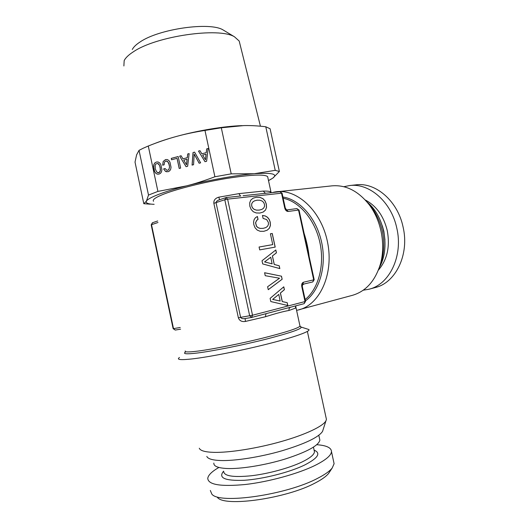<?xml version="1.0" encoding="UTF-8"?>
<svg xmlns="http://www.w3.org/2000/svg" width="528" height="528" viewBox="0 0 528 528"><rect width="100%" height="100%" fill="white"/><g stroke="black" fill="none" stroke-linecap="round" stroke-linejoin="round"><path stroke-width="0.79" d="M152.625 222.724L151.199 224.882L173.138 328.647L173.494 328.621L151.516 224.697L158.004 222.493M267.841 177.533L267.643 176.616C264.488 174.095 250.886 174.695 226.842 178.418C204.098 182.16 177.989 188.661 164.34 193.901C155.773 197.248 152.163 199.709 153.516 201.293M304.108 233.35C306.511 240.854 308.194 248.602 309.157 256.588M304.181 283.965L302.287 284.988M295.607 306.504L295.436 308.141L289.014 310.464C283.741 311.342 275.887 313.434 265.445 316.747L245.434 321.433C241.817 321.981 239.461 320.773 238.366 317.81L213.853 203.3C213.616 200.224 215.266 198.185 218.803 197.175L219.589 199.729M240.405 196L238.953 193.631L263.215 191.077L265.439 193.294M270.699 192.727L270.237 191.677L270.897 192.707M295.957 305.804L295.436 308.141M289.014 310.464C288.79 308.893 289.304 307.817 290.558 307.223M285.298 208.091L284.757 208.085L281.53 193.195L227.614 199.142L252.529 315.229L305.026 301.561L304.154 303.653L251.77 317.42M265.993 313.685L265.445 316.747M245.104 318.542L245.434 321.433M251.401 317.493L244.913 318.569C242.735 318.912 241.303 318.509 240.616 317.361L238.366 317.81M240.854 195.974L226.083 197.551L227.614 199.142L224.789 199.756L249.691 315.843L251.684 317.447L252.529 315.229L240.616 317.361L216.064 202.726C216.196 201.491 217.213 200.548 219.12 199.888L219.206 199.861M243.078 195.716L266.27 193.228M307.421 329.063L308.847 329.518C311.032 331.155 295.442 336.877 268.963 343.622C242.55 350.361 209.682 356.888 192.463 358.882C180.536 360.195 176.207 359.733 179.467 357.489M302.623 284.335L303.541 282.209L313.698 279.833L298.531 210.058L299.046 210.052L296.815 208.613M290.671 307.19L304.154 303.653L305.534 301.389L305.026 301.561L301.772 286.559L302.287 286.42L302.656 284.315L312.781 281.932L313.698 279.833L314.186 279.708L299.039 210.032M272.6 192.522C294.175 186.331 320.872 208.864 327.485 241.916C334.396 274.903 318.793 306.893 296.578 310.312M267.029 313.414L251.684 317.447L244.913 318.569M219.12 199.888L226.083 197.551L224.789 199.756L213.853 203.3M286.605 209.966L296.974 208.58L298.531 210.058L288.196 211.457L286.631 209.959L285.298 208.072L282.071 193.202L279.814 191.763M270.805 301.554L287.819 305.501L287.206 302.676L282.289 301.561L280.447 293.014L284.407 289.707L283.78 286.823L270.118 298.36L270.805 301.554M281.483 276.19L264.594 272.732L265.234 275.695L279.55 278.223L267.61 286.73L268.25 289.7L282.143 279.253L281.483 276.19L264.601 272.758M262.449 215.444L263.089 218.394L266.647 219.569L268.396 222.466L268.422 224.512L267.564 226.255L265.835 227.588L263.182 228.347L260.383 228.419L258.146 227.707L256.575 226.307L255.605 222.796L256.78 220.301L258.04 219.417L257.407 216.48L255.446 217.708L254.153 219.549L253.592 221.905L253.796 224.598L255.083 227.812L257.222 230.089L260.185 231.297L263.815 231.304L267.181 230.208L269.386 228.215L270.415 225.509L270.244 222.196L269.214 219.424L267.551 217.298L265.274 215.945L262.449 215.444M259.076 247.018L259.697 249.889L275.2 247.104L272.257 233.482L270.402 233.779L272.745 244.616L259.076 247.018M262.7 263.927L279.847 268.6L279.233 265.782L274.276 264.455L272.435 255.935L276.441 252.846L275.821 249.975L262.013 260.746L262.7 263.927M256.225 212.956L259.875 213.041L263.254 212.025L265.472 210.098L266.508 207.431L266.343 204.138L265.122 201.003L263.003 198.686L260.099 197.419L256.463 197.234L253.07 198.211L250.78 200.092L249.698 202.825L249.823 206.158L251.117 209.411L253.262 211.715L256.225 212.956M314.186 279.708L312.781 281.932L302.669 284.321M206.811 456.41C207.841 458.812 212.381 460.185 220.42 460.522C234.861 461.05 260.099 457.116 282.025 450.78C305.151 443.751 318.668 437.283 322.555 431.383L325.934 420.842C323.09 426.228 305.732 434.564 281.549 441.454C257.4 448.345 229.588 452.76 213.88 452.364C205.135 452.1 200.27 450.721 199.28 448.226M325.934 420.842L326.429 419.377L326.093 417.806M287.206 302.676L282.223 301.574L280.375 293.027L284.335 289.72L283.721 286.876M287.747 305.488L287.14 302.689M282.143 279.253L281.417 276.21M268.244 289.667L282.077 279.272M263.182 228.347L260.311 228.439L258.08 227.726L256.509 226.327L255.539 222.816L256.714 220.315L257.974 219.437L257.347 216.52M267.181 230.208L269.32 228.235L270.349 225.522L270.178 222.215L269.148 219.443L267.485 217.318L265.208 215.965L262.462 215.477M263.809 231.304L267.115 230.221M272.257 233.482L270.409 233.792M275.128 247.117L272.191 233.501M272.745 244.616L259.076 247.025M279.233 265.782L274.21 264.469L272.369 255.948L276.375 252.866L275.761 250.021M279.767 268.58L279.167 265.802M265.472 210.098L266.442 207.451L266.277 204.158L265.056 201.023L262.937 198.706L260.033 197.439L256.397 197.254L253.064 198.218M263.188 212.045L265.406 210.118M299.059 309.692L352.374 295.337C365.752 291.436 375.071 281.12 380.318 264.396C385.915 245.216 381.368 220.711 369.257 204.791C358.347 191.037 345.946 184.721 332.053 185.843L279.068 191.558M322.555 431.383L323.044 429.865M280.144 301.052L272.639 299.416L278.784 294.419L280.144 301.052M272.118 263.861L264.554 261.908L270.758 257.248L272.118 263.861M259.175 210.104L256.364 210.118L254.12 209.359L252.542 207.933L251.665 205.94L251.665 203.874L252.589 202.145L254.397 200.891L257.103 200.185L259.908 200.237L262.112 201.01L263.657 202.429L264.482 204.362L264.515 206.428L263.65 208.138L261.908 209.398L259.175 210.104L256.364 210.118M378.893 268.785L381.698 261.169C386.377 241.732 383.044 223.766 371.692 207.28L366.181 201.01M280.21 301.039L272.639 299.416M272.705 299.402L278.784 294.419M272.184 263.848L264.554 261.908M264.62 261.888L270.758 257.248M256.43 210.098L254.12 209.359M254.186 209.339L252.542 207.933M252.608 207.913L251.665 205.94M251.731 205.92L251.665 203.874M251.731 203.854L252.589 202.145M252.648 202.125L254.463 200.871M261.908 209.398L259.241 210.085M367.138 202.118C384.45 216.018 390.489 248.18 379.381 267.406M319.546 438.649L319.869 440.141C318.589 445.599 307.19 451.843 285.668 458.878C265.214 465.201 240.59 469.168 226.657 468.494C217.833 467.986 213.563 466.178 213.833 463.063M343.827 186.721L349.628 185.546C369.25 182.833 391.347 201.821 396.799 228.136C403.399 255.922 389.413 284.625 368.881 289.252L363.231 290.202M316.787 444.708C326.443 445.421 331.34 447.704 331.478 451.572C331.221 455.446 325.736 460.066 315.031 465.425C298.096 473.755 268.897 481.813 245.322 484.499C220.638 486.803 208.118 484.744 207.761 478.322C208.237 475.081 211.939 471.464 218.882 467.465M349.635 185.546L356.077 184.833C375.665 182.134 397.676 200.924 403.075 226.981C409.622 254.496 395.644 282.955 375.151 287.575L368.881 289.252M333.676 461.729L334.105 463.709L332.198 468.019C329.67 471.194 324.872 474.599 317.797 478.229C286.816 494.927 218.915 504.616 211.807 494.05L210.329 490.466M217.437 497.416C224.4 507.316 286.658 498.498 315.269 482.942C321.809 479.556 326.271 476.362 328.647 473.365L329.743 471.722M279.378 171.494L275.227 170.346L265.782 126.766L270.105 128.759L279.378 171.494L272.791 178.147L268.508 180.589M269.188 180.253L272.791 178.147C278.17 173.996 271.966 172.524 254.199 173.732L231.211 173.857L221.305 127.783L204.97 130.423L214.903 176.761L231.211 173.857M275.227 170.346L254.199 173.732C236.887 175.098 209.147 180.035 186.47 185.882L157.912 191.407L148.282 146.005L143.26 148.21L139.042 150.341L136.613 154.829L135.023 162.103L143.807 203.696L150.209 204.171M265.782 126.766C257.895 125.816 250.569 125.42 243.797 125.585L221.305 127.783M154.895 143.438C160.921 141.082 167.944 138.798 175.963 136.58C197.604 130.568 224.149 126.199 241.692 125.644L242.134 125.631M214.903 176.761C204.613 180.655 195.136 183.698 186.47 185.882C174.94 188.852 165.581 191.723 158.387 194.476C151.378 197.208 147.385 199.432 146.414 201.161L143.807 203.696M204.97 130.423C194.231 132.125 184.562 134.178 175.963 136.58C167.336 138.93 158.11 142.072 148.282 146.005M239.738 43.23L239.191 41.032L234.465 36.788C219.199 27.093 156.182 36.076 133.393 51.784C128.614 54.859 125.539 57.809 124.172 60.634L123.882 65.967M198.488 151.087L205.003 161.693L206.62 161.264L208.131 148.5L206.666 148.896L206.243 152.638L201.861 153.806L199.973 150.691L198.488 151.087L205.029 161.687M194.601 152.13L193.024 152.552L192.073 165.099L193.565 164.703L194.185 154.084L199.122 163.238L200.62 162.848L194.601 152.13L193.063 152.559L192.113 165.086M163.185 161.476L162.657 165.205L164.135 164.809L164.439 162.208L165.805 160.981L167.851 161.7L169.283 165L169.541 167.053L168.749 169.772L167.026 170.386L165.086 168.531L163.627 168.92L165.475 171.356L168.095 171.732L169.64 170.887L170.643 169.396L171.039 167.27L169.937 162.089L168.729 160.393L167.231 159.548L165.515 159.588L163.185 161.476L162.697 165.191M177.038 158.314L179.203 168.472L180.635 168.095L178.167 156.532L171.257 158.387L171.554 159.779L177.078 158.321L179.236 168.465M179.632 156.143L186.061 166.683L187.658 166.261L189.136 153.595L187.697 153.978L187.282 157.694L182.959 158.849L181.091 155.747L179.632 156.143L186.087 166.676M160.532 173.283L161.528 171.798L161.911 169.686L160.809 164.525L159.608 162.835L158.123 161.99L156.413 162.03L154.895 162.855L153.892 164.366L153.773 169.125L154.605 171.607L155.786 173.296L157.291 174.141L158.981 174.128L160.532 173.283M139.042 150.341L148.507 195.076L157.912 191.407M148.507 195.076L146.414 201.161C145.523 203.062 148.104 204.118 154.156 204.329M224.737 30.928L223.014 29.891C209.86 21.688 158.882 28.875 140.039 42.002C136.079 44.583 133.505 47.084 132.31 49.5M206.666 148.896L206.283 152.645L201.861 153.806M208.124 148.52L206.705 148.903M199.98 150.704L198.528 151.094M194.185 154.084L199.148 163.231M166.874 161.014L168.722 163.027L169.58 167.059L168.788 169.778L167.026 170.386M163.627 168.92L165.515 171.362L166.742 171.811M165.099 168.551L163.667 168.927M165.515 159.588L163.225 161.482M167.244 159.562L165.554 159.601M171.257 158.387L171.587 159.773M178.174 156.552L171.296 158.393M187.697 153.978L187.321 157.7L182.959 158.849M189.136 153.615L187.737 153.985M181.104 155.767L179.672 156.149M156.413 162.03L154.935 162.862L153.932 164.373L153.556 166.478L154.645 171.613L155.826 173.303L157.324 174.148M158.136 162.004L156.453 162.037M206.078 154.209L205.484 159.806L202.653 155.1L206.078 154.209M187.123 159.251L186.542 164.809L183.744 160.136L187.123 159.251M160.202 167.429L160.268 171.085L158.73 172.768L156.658 172.003L155.239 168.736L155.186 165.079L155.78 163.984L157.78 163.442L159.608 165.455L160.459 169.475M206.045 154.202L205.451 159.799M187.084 159.245L186.503 164.802M160.42 169.468L160.268 171.085M160.228 171.079L159.674 172.187M159.634 172.174L158.73 172.768M158.69 172.755L157.628 172.709M157.78 163.442L158.796 164.135M158.75 164.129L159.608 165.455M159.568 165.449L160.162 167.422M175.329 330.046L180.596 329.182L175.329 330.046M180.239 327.485L173.494 328.621L175.243 330.066L173.144 328.66M299.897 325.644L300.01 326.159C297.924 328.39 285.193 332.455 261.809 338.356C239.606 343.827 213.22 349.087 198.475 351.021L197.703 351.12C188.615 352.249 184.45 352.196 185.209 350.975M305.131 299.528C318.391 289.08 324.878 265.261 319.882 242.464C314.932 219.655 299.317 201.412 283.166 198.244M238.953 193.631L218.803 197.175M270.237 191.677C269.009 191.215 266.666 191.011 263.215 191.077M300.406 326.753L301.211 327.076C301.851 328.891 290.05 332.95 265.815 339.247C242.675 345.101 213.814 350.909 198.079 352.922L197.294 353.021C186.595 354.295 182.622 353.991 185.387 352.117M302.801 284.295L302.419 284.955M305.428 300.901C319.625 290.763 326.825 265.94 321.592 242.108C316.43 218.255 299.752 199.465 282.896 197.003M288.196 211.457C286.552 211.444 285.41 210.322 284.757 208.085M302.287 286.42L305.534 301.396M301.772 286.559C301.435 284.249 302.029 282.797 303.541 282.209M384.958 239.857L383.83 231.165L382.318 225.773M223.667 471.431C224.024 476.058 233.165 477.51 251.09 475.787C268.151 473.821 289.265 468.079 301.864 462.066C310.002 458.106 314.2 454.687 314.457 451.803L314.167 450.437M365.224 199.954C376.259 205.742 383.592 215.899 387.222 230.432C390.218 246.536 387.268 259.763 378.385 270.112M314.101 450.127C321.222 453.136 318.047 458.113 304.583 465.043C289.608 472.316 263.142 479.041 244.319 480.275C224.862 480.982 217.958 477.952 223.615 471.181M157.681 220.968L152.414 222.77L151.193 224.855M267.643 176.616L271.121 192.68M295.7 306.26L300.01 326.159L301.191 327.083L308.847 329.518M295.588 306.445L295.561 307.177L295.97 305.804M282.071 193.202L280.018 191.717L264.548 193.393M326.429 419.377L307.375 331.439M371.692 207.28L369.257 204.791M381.698 261.169L380.318 264.396M318.82 435.29L319.869 440.141M313.46 447.157L314.266 450.905M331.478 451.572L334.105 463.709M328.647 473.365L332.198 468.019M270.613 179.507L270.989 179.329M239.191 41.032L260.429 126.192M223.014 29.891L234.465 36.788"/></g></svg>
